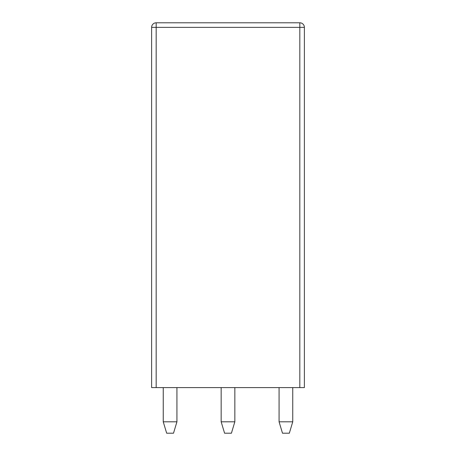<?xml version="1.0" encoding="UTF-8"?>
<svg xmlns="http://www.w3.org/2000/svg" width="456" height="456" viewBox="0 0 456 456"><rect width="100%" height="100%" fill="white"/><g stroke="black" fill="none" stroke-linecap="round" stroke-linejoin="round"><path stroke-width="0.68" d="M156.18 387.6L299.82 387.6L299.82 27.36L156.18 27.36L156.18 387.6L151.62 387.6L151.62 27.36L156.18 27.36L156.18 22.8A4.56 4.56 0 0 0 151.62 27.36M156.18 22.8L299.82 22.8A4.56 4.56 0 0 1 304.38 27.36A4.56 4.56 0 0 0 299.82 22.8L299.82 27.36L304.38 27.36L304.38 387.6L299.82 387.6M163.248 387.6L163.248 421.8L176.928 421.8L176.928 387.6M221.16 387.6L221.16 421.8L234.84 421.8L234.84 387.6M279.072 387.6L279.072 421.8L292.752 421.8L292.752 387.6M163.248 421.8L166.668 433.2L173.508 433.2L176.928 421.8M234.84 421.8L231.42 433.2L224.58 433.2L221.16 421.8M292.752 421.8L289.332 433.2L282.492 433.2L279.072 421.8"/></g></svg>
